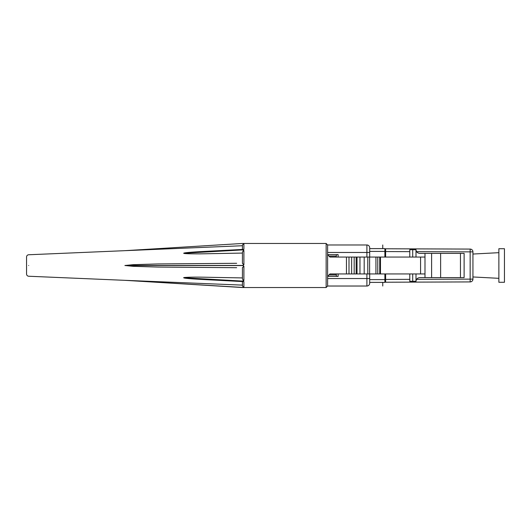 <?xml version="1.0" encoding="UTF-8"?>
<svg xmlns="http://www.w3.org/2000/svg" width="531" height="531" viewBox="0 0 531 531"><rect width="100%" height="100%" fill="white"/><g stroke="black" fill="none" stroke-linecap="round" stroke-linejoin="round"><path stroke-width="0.8" d="M357.024 273.943L357.024 257.057L351.641 257.057L351.641 273.943L420.579 273.943L420.579 257.057L424.986 257.057L424.986 253.387L431.61 253.387L431.61 277.613L464.121 277.613L464.121 253.387L431.61 253.387M420.579 257.057L364.186 257.057L364.186 273.943M364.186 257.057L357.024 257.057M359.958 273.943L359.958 257.057M367.784 257.057L367.784 273.943M354.177 273.943L354.177 257.057M351.641 273.943L349 273.943L349 257.057L351.641 257.057M349 257.057L329.937 257.057L327.614 254.634L338.114 254.634C336.807 254.409 336.209 254.9 336.315 256.101L336.282 256.851M338.114 273.943L338.114 276.366C336.84 276.605 336.242 276.113 336.315 274.899L336.282 274.149M337.689 276.366L327.614 276.366L329.937 273.943L349 273.943M346.458 273.943L346.458 257.057M369.689 273.943L369.689 283.235A2.788 2.788 0 0 1 366.901 286.023L327.614 286.023L327.614 244.977L366.901 244.977A2.788 2.788 0 0 1 369.689 247.765L369.689 257.057M382.758 282.386L382.758 286.023M382.758 248.614L382.758 244.977M369.689 248.614L384.889 248.614L384.889 251.402L369.689 251.402L369.689 247.765A2.788 2.788 0 0 0 366.901 244.977L366.901 252.464L327.614 252.464M366.901 286.023L366.901 278.536L369.689 278.536L369.689 279.598L384.889 279.598L384.889 282.386L369.689 282.386M384.889 251.402L384.889 257.057M384.889 273.943L384.889 279.598M385.625 252.291A1.321 1.321 0 0 1 384.889 251.11M385.625 278.709A1.321 1.321 0 0 0 384.889 279.89A1.321 1.321 0 0 1 385.625 278.709M385.625 273.943L385.625 282.226L470.154 281.921A2.788 2.788 0 0 0 472.935 279.133L472.935 251.867A2.788 2.788 0 0 0 470.154 249.079L385.625 248.773L385.625 257.057M420.579 273.943L424.986 273.943L424.986 277.613L431.61 277.613M424.986 273.943L424.986 257.057M472.935 279.133A2.788 2.788 0 0 1 470.154 281.921L470.154 279.133L472.935 279.133A2.788 2.788 0 0 1 470.154 281.921M472.935 251.867A2.788 2.788 0 0 0 470.154 249.079A2.788 2.788 0 0 1 472.935 251.867L470.154 251.867L470.154 249.079M409.786 273.943L409.786 281.291L415.999 281.291C416.271 279.067 417.519 277.839 419.749 277.613L424.986 277.613M464.121 253.387L464.121 277.613M415.999 257.057L415.999 249.709L409.786 249.709L409.786 257.057M379.751 273.943L379.751 257.057M412.72 273.943L412.72 281.291M415.999 273.943L415.999 281.291M412.72 257.057L412.72 249.709M415.999 249.709C416.231 251.92 417.479 253.141 419.749 253.387L424.986 253.387M242.435 253.732L242.435 253.075L200.426 253.858C189.361 253.884 183.786 253.679 183.693 253.247L242.435 249.922L183.693 253.247C183.746 252.802 189.321 252.265 200.426 251.634L243.902 249.371L242.435 249.922L243.902 250.499L242.767 251.462L242.435 252.544L242.435 263.376L243.902 264.79L242.435 265.44L243.902 266.21L242.435 267.624L242.435 278.456L242.435 277.925L200.983 277.149C191.1 277.023 182.963 277.381 183.693 277.753C183.779 278.204 189.355 278.742 200.426 279.366L243.902 281.629L243.902 287.517L124.944 280.328L242.435 285.12M242.435 252.544L242.435 252.909M242.435 253.44L242.435 253.061M242.435 278.091L242.435 277.268L242.435 278.091M236.66 263.296L157.933 263.94L133.195 264.677L124.944 265.5L133.122 266.323L157.919 267.06L236.66 267.704M242.435 245.88L242.435 245.05L243.902 243.483L242.435 243.47L124.944 250.672L28.661 254.761C27.38 254.926 26.683 255.657 26.55 256.964L26.55 274.036C26.683 275.343 27.38 276.074 28.661 276.239L160.608 281.848M242.435 268.971L242.435 267.724M242.435 245.674L242.435 249.537M242.435 278.456C242.581 279.479 243.065 280.162 243.902 280.501L242.435 281.078L243.902 281.629M242.435 245.734L124.944 250.672L242.435 243.47L326.147 243.47L327.614 244.977M242.435 263.376L242.435 262.029M242.435 281.078L183.693 277.753L242.435 281.078M242.435 281.463L242.435 285.95L242.435 285.266L242.435 285.95L243.862 287.517M124.991 280.335L242.435 287.53L124.944 280.328L242.435 287.53L326.147 287.53L326.147 243.47M326.147 287.53L327.614 286.023M504.45 265.5L504.45 248.72L498.868 248.72L498.868 282.28L504.45 282.28L504.45 265.5M369.616 257.057L369.616 273.943M356.148 273.943L356.148 257.057M375.935 257.057L375.935 273.943M329.021 256.101L336.315 256.101M336.315 274.899L329.021 274.899M338.114 254.634L338.114 257.057M327.614 278.536L366.901 278.536L366.901 273.943M369.689 252.464L366.901 252.464L366.901 257.057M380.468 257.057L380.468 273.943M460.45 277.613L460.45 253.387M440.624 253.387L440.624 277.613M385.625 279.439L409.786 279.352M416.603 279.326L470.154 279.133L470.154 251.867L416.603 251.674M409.786 251.648L385.625 251.561M28.661 265.5C28.661 279.352 28.661 279.352 28.661 265.5C28.661 251.648 28.661 251.648 28.661 265.5M243.902 250.499L243.902 264.79M243.902 266.21L243.902 280.501M124.944 265.44L242.435 265.44M124.944 265.56L242.435 265.56M243.902 243.483L243.902 249.371M377.767 257.057L377.767 273.943M472.935 276.963L498.868 278.324M472.935 254.037L498.868 252.676"/></g></svg>

